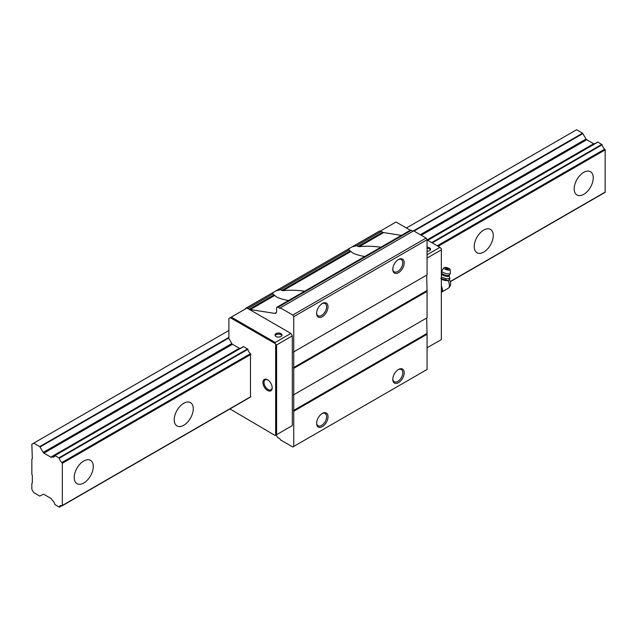 <?xml version="1.0" encoding="UTF-8"?>
<svg xmlns="http://www.w3.org/2000/svg" width="637" height="637" viewBox="0 0 637 637"><rect width="100%" height="100%" fill="white"/><g stroke="black" fill="none" stroke-linecap="round" stroke-linejoin="round"><path stroke-width="0.96" d="M593.246 177.85A13.465 7.779 -60 0 1 587.37 191.411A13.465 7.779 -60 0 1 576.987 195.018A13.465 7.779 -60 0 1 574.2 188.847A13.465 7.779 -60 0 1 580.076 175.294A13.465 7.779 -60 0 1 590.459 171.687A13.465 7.779 -60 0 1 593.246 177.85M93.273 466.507A13.465 7.779 -60 0 1 87.396 480.067A13.465 7.779 -60 0 1 77.021 483.674A13.465 7.779 -60 0 1 74.226 477.503A13.465 7.779 -60 0 1 80.111 463.951A13.465 7.779 -60 0 1 90.486 460.344A13.465 7.779 -60 0 1 93.273 466.507M193.266 408.779A13.465 7.779 -60 0 1 187.389 422.331A13.465 7.779 -60 0 1 177.014 425.938A13.465 7.779 -60 0 1 174.22 419.775A13.465 7.779 -60 0 1 180.104 406.223A13.465 7.779 -60 0 1 190.479 402.616A13.465 7.779 -60 0 1 193.266 408.779M493.253 235.586A13.465 7.779 -60 0 1 487.377 249.139A13.465 7.779 -60 0 1 476.994 252.746A13.465 7.779 -60 0 1 474.207 246.583A13.465 7.779 -60 0 1 480.083 233.031A13.465 7.779 -60 0 1 490.466 229.424A13.465 7.779 -60 0 1 493.253 235.586M31.85 474.485L31.85 459.086L32.328 458.815L31.85 444.244L33.753 443.145L39.749 446.601L43.236 452.421A1.354 0.78 -120 0 0 43.913 453.13L50.841 457.127A1.314 0.756 -120 0 0 51.501 457.199A1.314 0.756 -120 0 0 51.509 457.199L52.25 456.92A4.403 2.54 -120 0 0 53.986 456.904A4.403 2.54 -120 0 0 54.838 455.574L59.337 458.178A4.403 2.54 -120 0 0 61.916 462.502L62.322 463.274L62.322 505.483L61.916 505.794A4.403 2.54 -120 0 0 60.189 505.802A4.403 2.54 -120 0 0 59.337 507.132L54.838 504.536A4.403 2.54 -120 0 0 52.25 500.212L51.509 499.074A1.314 0.756 -120 0 0 50.841 498.365L43.913 494.368A1.354 0.78 -120 0 0 43.236 494.296L39.749 496.088L33.753 492.624L31.85 489.327L31.85 483.276L32.328 483.005L32.328 475.306L31.85 474.485M604.744 192.39L605.15 192.087L605.15 149.878L604.744 149.106A4.403 2.54 60 0 1 602.164 144.782L597.944 142.075L427.761 240.332M243.398 346.711L55.116 455.471M594.321 143.803A1.314 0.756 60 0 1 593.66 143.731L586.733 139.734A1.354 0.78 60 0 1 586.064 139.017L582.576 133.205L576.581 129.741L406.398 227.998M228.89 330.484L33.753 443.145M593.66 143.731L427.069 239.918L439.92 247.347L427.069 254.776M230.315 317.672L231.271 317.122L275.168 342.467L275.168 343.566L230.315 317.672L228.89 318.5L228.89 338.51L231.796 343.55A1.354 0.78 -120 0 0 232.473 344.267L239.401 348.264L50.841 457.127M595.149 143.548A4.403 2.54 60 0 1 595.077 143.524L427.451 240.149L594.815 143.524M597.944 142.075L427.706 240.3M243.621 346.584L55.061 455.447M398.125 259.729A7.071 4.085 -60 0 1 401.318 259.562A7.071 4.085 -60 0 1 402.783 262.802A7.071 4.085 -60 0 1 399.694 269.913A7.071 4.085 -60 0 1 394.247 271.808A7.071 4.085 -60 0 1 392.79 268.965M404.208 262.802A8.082 4.666 -60 0 1 398.499 272.7A8.082 4.666 -60 0 1 392.782 269.395A8.082 4.666 -60 0 1 398.499 259.498A8.082 4.666 -60 0 1 404.208 262.802M321.94 303.714A7.071 4.085 -60 0 1 325.133 303.546A7.071 4.085 -60 0 1 326.598 306.787A7.071 4.085 -60 0 1 323.508 313.906A7.071 4.085 -60 0 1 318.062 315.793A7.071 4.085 -60 0 1 316.605 312.95M328.023 306.787A8.082 4.666 -60 0 1 322.306 316.685A8.082 4.666 -60 0 1 316.597 313.38A8.082 4.666 -60 0 1 322.306 303.491A8.082 4.666 -60 0 1 328.023 306.787M321.94 413.676A7.071 4.085 -60 0 1 325.133 413.517A7.071 4.085 -60 0 1 326.598 416.749A7.071 4.085 -60 0 1 323.508 423.868A7.071 4.085 -60 0 1 318.062 425.763A7.071 4.085 -60 0 1 316.605 422.92M328.023 416.749A8.082 4.666 -60 0 1 322.306 426.647A8.082 4.666 -60 0 1 316.597 423.35A8.082 4.666 -60 0 1 322.306 413.453A8.082 4.666 -60 0 1 328.023 416.749M398.125 369.691A7.071 4.085 -60 0 1 401.318 369.532A7.071 4.085 -60 0 1 402.783 372.764A7.071 4.085 -60 0 1 399.694 379.883A7.071 4.085 -60 0 1 394.247 381.778A7.071 4.085 -60 0 1 392.79 378.927M404.208 372.764A8.082 4.666 -60 0 1 398.499 382.662A8.082 4.666 -60 0 1 392.782 379.365A8.082 4.666 -60 0 1 398.499 369.468A8.082 4.666 -60 0 1 404.208 372.764M276.028 336.479A3.504 2.022 180 0 1 275.001 335.046A3.504 2.022 180 0 1 277.159 333.183A3.504 2.022 180 0 1 280.981 333.621A3.504 2.022 180 0 1 282.008 335.046A3.504 2.022 180 0 1 279.842 336.917A3.504 2.022 180 0 1 276.028 336.479M281.873 335.595A3.504 2.022 0 0 0 280.981 334.72A3.504 2.022 0 0 0 275.136 335.595M427.069 247.252A3.504 2.022 180 0 1 429.545 247.849A3.504 2.022 180 0 1 430.564 249.274A3.504 2.022 180 0 1 427.069 251.297M430.437 249.823A3.504 2.022 0 0 0 429.545 248.948A3.504 2.022 0 0 0 427.069 248.35M272.15 387.2A5.749 3.32 60 0 1 271.012 389.772A5.749 3.32 60 0 1 266.569 388.299A5.749 3.32 60 0 1 264.029 382.479A5.749 3.32 60 0 1 265.271 379.819A5.749 3.32 60 0 1 268.066 380.114M272.182 387.814A6.553 3.782 60 0 1 267.548 390.489A6.553 3.782 60 0 1 262.922 382.463A6.553 3.782 60 0 1 267.803 379.939A6.553 3.782 60 0 1 272.174 387.519A6.553 3.782 60 0 1 272.182 387.814M229.933 408.938L275.168 435.501L275.646 435.222L275.646 344.394L275.168 343.566M275.168 342.467L290.886 333.398L292.311 335.874L292.311 425.604L290.886 426.432M231.271 317.122L246.981 308.053L290.886 333.398M275.646 344.394L276.601 344.943L292.311 335.874M410.284 230.236L396.023 222.002L380.345 231.056M427.069 347.802L441.353 339.561L441.353 248.725L439.92 247.347M276.601 344.943L276.601 434.673L275.646 435.222M293.737 351.871L427.069 274.897L427.069 239.711L426.113 238.055L413.636 230.857L280.312 307.83A0.94 0.541 60 0 1 279.643 308.212L280.312 307.83L292.789 315.036L293.737 316.685L293.737 446.441L292.789 446.991L280.312 439.793A0.94 0.541 60 0 0 279.643 438.638L278.027 437.699A2.022 1.163 -120 0 1 276.601 435.222L276.601 434.673L292.311 425.604M441.353 249.823L427.069 258.073M240.069 348.328L240.81 348.057A4.403 2.54 -120 0 0 240.882 348.081M239.401 348.264A1.314 0.756 -120 0 0 240.053 348.343M243.676 346.608L247.897 349.315A4.403 2.54 -120 0 0 250.484 353.639L250.484 396.931M279.643 308.212L278.027 307.281A2.022 1.163 -120 0 0 277.015 307.177A2.022 1.163 -120 0 0 276.601 308.109L276.601 311.374A4.037 2.333 60 0 1 275.757 313.221A4.037 2.333 60 0 1 274.714 313.388L250.309 309.558A4.037 2.333 60 0 1 249.33 309.192L247.936 308.38A4.037 2.333 -120 0 0 245.914 308.181A4.037 2.333 -120 0 0 245.221 309.064M401.398 235.372L383.633 232.577A4.037 2.333 60 0 1 382.662 232.218L381.26 231.406A4.037 2.333 -120 0 0 379.238 231.207L352.03 246.917L356.497 245.699L359.18 246.694C365.694 245.97 372.94 246.137 380.91 247.204M412.967 231.239L411.351 230.307A2.022 1.163 -120 0 0 410.339 230.204L277.015 307.177M293.737 394.757L427.069 317.783L427.069 291.396L426.686 275.12L293.362 352.094M293.737 446.441L427.069 369.468L427.069 334.282L426.686 318.006L293.362 394.98M364.746 256.528C359.34 255.564 355.342 254.362 352.771 252.921L348.877 250.102L349.307 248.486L352.03 246.917M288.561 300.513C283.154 299.549 279.157 298.347 276.577 296.906L272.692 294.087L273.122 292.471L275.845 290.902L280.312 289.684L282.995 290.687C289.509 289.954 296.754 290.122 304.725 291.189M293.737 411.255L427.069 334.282M293.362 410.594L426.686 333.621M293.737 368.369L427.069 291.396M293.362 367.708L426.686 290.735M293.737 316.685L427.069 239.711M292.789 315.036L426.113 238.055M441.353 291.141L442.739 290.345L441.353 292.646M449.388 279.754L448.392 280.304M441.353 277.039L446.274 278.791L449.841 278.401L449.459 279.699L447.485 280.567L440.772 278.369M448.297 280.344A4.642 1.481 -163.8 0 1 448.185 280.407A4.642 1.481 -163.8 0 1 447.413 280.599A4.642 1.481 -163.8 0 1 441.353 279.189M442.922 274.197A3.965 1.266 -163.8 0 1 441.712 273.026L441.576 273.496A3.965 1.266 -163.8 0 0 442.667 275.08A3.965 1.266 -163.8 0 0 446.927 276.402A3.965 1.266 -163.8 0 0 449.077 275.678L449.22 275.208A3.965 1.266 -163.8 0 1 442.922 274.197M450.168 269.578L450.343 273.169A4.443 1.417 -163.8 0 1 450.327 273.329A4.443 1.417 -163.8 0 1 449.196 273.902A4.443 1.417 -163.8 0 1 443.145 272.405A4.443 1.417 -163.8 0 1 441.791 270.844A4.443 1.417 -163.8 0 1 441.855 270.701L443.933 267.763A3.265 1.043 -163.8 0 1 444.714 267.444A3.265 1.043 -163.8 0 1 448.145 268.066A3.265 1.043 -163.8 0 1 450.168 269.578A3.265 1.043 -163.8 0 1 449.324 270.112A3.265 1.043 -163.8 0 1 445.582 269.363A3.265 1.043 -163.8 0 1 443.933 267.763M447.915 268.679A1.362 0.438 -163.8 0 1 448.209 268.902A1.362 0.438 -163.8 0 1 447.795 269.347A1.362 0.438 -163.8 0 1 446.123 268.878A1.362 0.438 -163.8 0 1 445.948 268.241A1.362 0.438 -163.8 0 1 446.059 268.225M445.892 280.097L446.274 278.791M449.841 278.401L449.077 275.678M441.353 285.543L442.739 290.345M601.885 144.352L431.703 242.609M247.618 348.885L59.058 457.748M602.164 144.782L432.212 242.896M247.897 349.315L59.337 458.178M604.744 149.106L437.245 245.81M250.484 353.639L61.916 462.502M605.15 149.878L438.121 246.312M250.882 354.411L62.322 463.274M605.15 192.087L450.248 281.514M250.882 396.62L62.322 505.483M61.765 505.73L59.337 507.132M582.576 133.205L412.872 231.183M228.89 337.403L39.749 446.601M582.911 133.563L414.01 231.072M228.89 337.952L40.083 446.959M586.064 139.017L420.316 234.711M231.796 343.55L43.236 452.421M586.733 139.734L421.272 235.26M232.473 344.267L43.913 453.13M240.547 348.057L51.987 456.92L240.547 348.057M595.077 143.524L427.578 240.229M240.81 348.057L52.25 456.92M282.995 290.687L350.947 251.448M281.713 290.496L350.278 250.906M280.312 289.684L348.877 250.102M356.497 245.699L381.26 231.406M247.936 308.38L272.692 294.087M357.898 246.511L382.662 232.218M359.18 246.694L383.633 232.577M278.027 307.281L411.351 230.307M274.714 313.388L276.426 312.401M250.309 309.558L274.762 295.433M249.33 309.192L274.093 294.891M447.875 280.519A6.466 3.734 60 0 1 449.443 285.4A6.466 3.734 60 0 1 448.106 288.362L441.839 291.977M62.187 505.786L250.747 396.923M450.311 281.705L605.015 192.39M59.257 507.259L61.845 505.762M54.909 455.447L243.469 346.584M427.642 240.26L597.737 142.051M349.307 248.486L275.845 290.902M273.122 292.471L245.914 308.181M449.292 279.571C451.466 283.099 451.068 286.029 448.106 288.362M449.22 275.208A4.443 4.443 0 0 0 450.327 273.329M448.209 268.902A2.452 2.452 0 0 0 445.948 268.241M441.791 270.844A4.443 4.443 0 0 0 441.712 273.026"/></g></svg>
